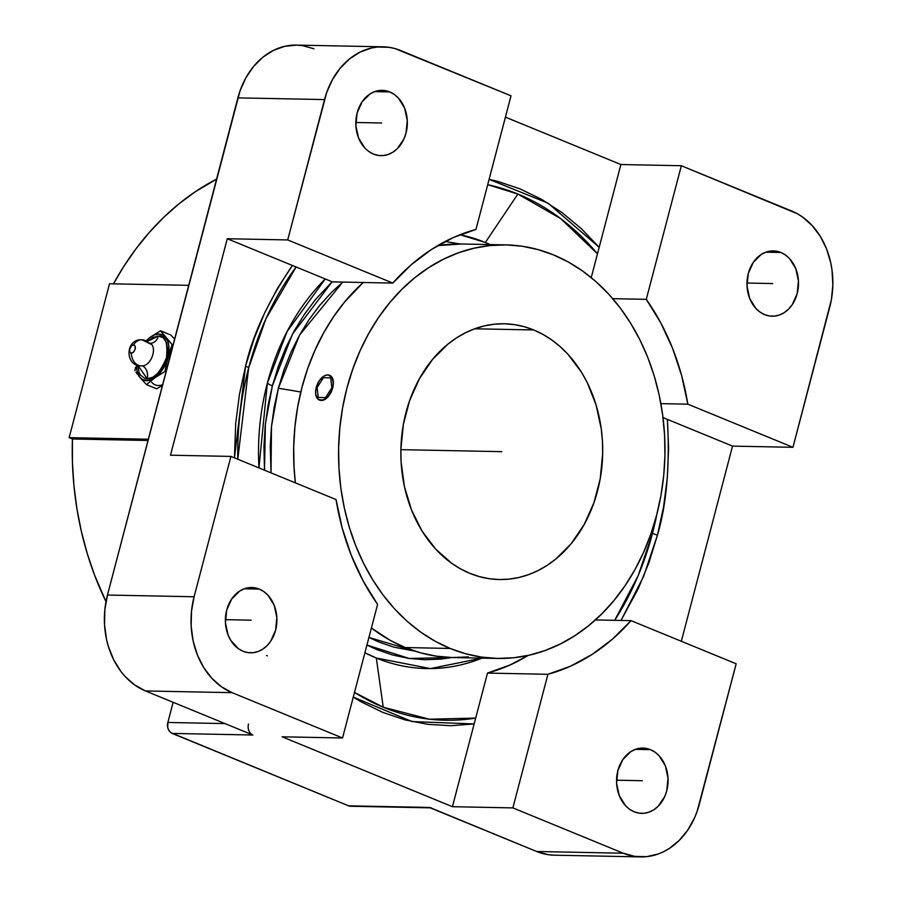 <?xml version="1.0" encoding="UTF-8"?>
<svg xmlns="http://www.w3.org/2000/svg" width="902" height="902" viewBox="0 0 902 902"><rect width="100%" height="100%" fill="white"/><g stroke="black" fill="none" stroke-linecap="round" stroke-linejoin="round"><path stroke-width="1.35" d="M517.872 194.043L487.7 184.696A269.664 212.793 -88.9 0 1 517.872 194.043A269.664 212.793 -88.9 0 1 597.474 253.812L560.807 218.69L517.872 194.043L485.332 242.48L517.872 194.043M351.284 806.23L348.623 805.836L170.963 732.74L168.945 730.541L167.738 727.508L167.851 722.457L225.004 723.596L167.851 722.457L173.139 702.308L167.851 722.457A8.704 6.866 91.1 0 0 172.192 733.416L252.842 735.017L145.481 690.955L134.714 684.99L125.096 676.477L120.834 671.359L113.607 659.644L108.341 646.339L106.504 639.259L104.519 624.567L104.846 609.628L107.462 595.038L237.891 97.867L324.528 99.581L287.704 239.932L392.832 283.081L332.398 281.886L292.406 265.47L277.59 288.144L264.76 312.678L254.048 338.769L245.57 366.133L239.436 394.456L235.704 423.421L234.452 457.855L245.57 366.133A10.181 1.827 14.7 0 1 248.67 367.779L237.79 459.231A269.664 212.793 -88.9 0 1 248.67 367.779A269.664 212.793 -88.9 0 1 296.115 266.992L265.977 318.654L248.67 367.779A10.181 1.827 -165.3 0 0 245.57 366.133C252.864 334.281 268.48 300.716 292.406 265.47L227.27 238.737L170.478 455.206L227.27 238.737L287.704 239.932L392.832 283.081A227.496 179.521 -88.9 0 1 475.963 229.435L511.017 95.815L475.963 229.435L453.311 237.564L431.663 249.358L411.391 264.613L392.832 283.081L332.398 281.886L227.27 238.737L287.704 239.932L326.671 92.59L332.511 79.545L340.234 68.169L349.548 58.901L360.09 52.102L371.455 48.02L377.318 47.051L389.1 47.321L394.907 48.55L511.017 95.815L400.589 50.501A76.196 60.13 -88.9 0 0 383.079 46.814L296.442 45.1A76.196 60.13 91.1 0 0 237.891 97.867L324.528 99.581A76.196 60.13 -88.9 0 1 383.079 46.814M489.098 179.351L548.1 203.209L599.187 247.306L620.903 164.525L505.424 117.136L620.903 164.525L681.337 165.731L646.283 299.34A227.496 179.521 -88.9 0 1 687.831 404.164L660.884 403.634L687.831 404.164L792.959 447.313L732.525 446.118L667.401 419.385C669.972 465.511 666.657 504.117 657.434 535.179A10.181 1.827 -165.3 0 0 652.439 533.51L656.915 514.061A269.664 212.793 -88.9 0 1 652.439 533.51A269.664 212.793 -88.9 0 1 614.679 620.317L638.142 575.713L652.439 533.51A10.181 1.827 14.7 0 1 657.434 535.179L648.966 562.544L638.244 588.645L621.016 620.441L643.532 576.626L657.434 535.179L663.568 506.856L667.3 477.902L668.585 448.632L667.401 419.385L663.015 417.581L732.525 446.118L681.326 641.277L732.525 446.118L792.959 447.313L687.831 404.164L681.63 375.536L672.531 348.217L660.681 322.679L646.283 299.34L612.74 298.675L646.283 299.34L681.337 165.731L797.255 213.695L802.521 217.01L812.138 225.523L820.245 236.279L826.525 248.839L830.731 262.741L832.016 270.025L832.85 284.908L831.373 299.746L792.959 447.313L829.784 306.962A76.196 60.13 -88.9 0 0 791.753 211.045L681.337 165.731L620.903 164.525L591.227 277.613L599.187 247.306L581.418 228.758L562.183 212.725L541.685 199.398L520.172 188.924L497.87 181.415L489.109 179.329M376.314 658.02L430.389 668.585L481.972 658.122A218.352 172.305 91.1 0 1 376.314 658.02L383.237 707.236L376.314 658.02L364.904 652.766A218.352 172.305 91.1 0 0 376.314 658.02M451.891 657.524L409.271 658.46L366.922 645.054L376.957 649.632L392.584 654.987L408.572 658.37L424.752 659.734L440.977 659.103L451.891 657.524M264.5 470.19L265.391 423.985L272.381 385.819A16.552 2.977 14.7 0 1 267.353 383.158L258.942 467.912A218.352 172.305 91.1 0 1 267.353 383.158A16.552 2.977 -165.3 0 0 272.381 385.819L278.256 366.584L285.596 348.161L294.323 330.707L304.346 314.415L315.565 299.419L332.15 281.785L292.473 334.112L272.381 385.819L268.007 405.674L265.188 425.958L263.948 446.479L264.5 470.19M267.398 655.855L266.496 655.483M300.806 392.032A219.231 39.372 -165.3 0 0 278.357 388.277L299.599 335.014L342.783 282.089L331.744 292.147L319.894 305.169L309.093 319.579L299.464 335.262L291.064 352.039L284.006 369.775L278.357 388.277A219.231 39.372 14.7 0 1 300.806 392.032M150.555 343.267A10.452 8.242 91.1 0 0 158.346 336.029L147.736 341.272L152.652 337.551L158.346 336.029A10.452 8.242 -88.9 0 1 150.668 343.256M142.527 365.874A10.452 8.242 -88.9 0 1 147.139 378.75L144.557 378.288L140.43 374.995L139.032 372.3L137.871 365.31L147.139 378.75A10.452 8.242 91.1 0 0 142.956 366.111M133.53 344.914A13.068 10.305 -88.9 0 1 141.862 339.772A13.068 10.305 91.1 0 0 133.53 344.914L135.108 346.165L135.12 349.108L133.564 352.017L131.354 353.201A4.352 2.559 -67.7 0 0 135.12 349.108A4.352 2.559 -67.7 0 0 133.53 344.914A4.352 2.559 -67.7 0 0 129.775 349.006A4.352 2.559 -67.7 0 0 131.354 353.201L129.787 351.949L129.775 349.006L131.32 346.086L133.53 344.914M152.449 345.579A12.03 7.069 112.3 0 1 151.795 357.62A12.03 7.069 112.3 0 1 143.497 365.761M142.482 365.851A13.068 10.305 -88.9 0 1 141.298 365.896A13.068 10.305 -88.9 0 1 131.354 353.201A13.068 10.305 91.1 0 0 141.298 365.896A13.068 10.305 91.1 0 0 142.482 365.851A12.03 7.069 112.3 0 0 152.438 355.974A12.03 7.069 112.3 0 0 150.217 343.358A12.03 7.069 112.3 0 0 148.48 342.963A13.068 10.305 91.1 0 0 141.862 339.772M259.291 589.096A32.652 25.763 -88.9 0 1 276.531 625.503A32.652 25.763 -88.9 0 1 250.497 652.811A32.652 25.763 -88.9 0 1 242.988 651.244A32.652 25.763 -88.9 0 1 225.759 614.837A32.652 25.763 -88.9 0 1 251.793 587.518A32.652 25.763 -88.9 0 1 259.291 589.096L244.228 588.792L259.291 589.096L254.364 587.732L249.324 587.619L244.341 588.758L239.616 591.103L231.679 599.007L226.695 610.135L225.432 622.786L228.093 635.042L230.788 640.431L238.376 648.685L242.988 651.244L247.915 652.597L252.966 652.71L257.949 651.582L262.662 649.237L266.947 645.776L270.611 641.333L275.595 630.205L276.846 617.543L274.197 605.287L268.029 595.297L263.903 591.644L259.291 589.096M389.72 91.925A32.652 25.763 -88.9 0 1 406.96 128.332A32.652 25.763 -88.9 0 1 380.926 155.651A32.652 25.763 -88.9 0 1 373.417 154.073A32.652 25.763 -88.9 0 1 356.189 117.666A32.652 25.763 -88.9 0 1 382.222 90.347A32.652 25.763 -88.9 0 1 389.72 91.925L374.657 91.632L389.72 91.925L384.793 90.572L379.753 90.448L374.77 91.587L370.045 93.932L362.108 101.836L357.124 112.964L355.862 125.626L358.522 137.882L364.69 147.872L368.805 151.513L373.417 154.073L378.344 155.437L383.395 155.55L388.379 154.411L393.092 152.066L397.376 148.605L403.961 138.908L406.024 133.034L407.276 120.383L404.626 108.127L398.458 98.138L394.332 94.484L389.72 91.925M650.455 749.641A32.652 25.763 -88.9 0 1 667.694 786.048A32.652 25.763 -88.9 0 1 641.66 813.367A32.652 25.763 -88.9 0 1 634.151 811.789A32.652 25.763 -88.9 0 1 616.923 775.393A32.652 25.763 -88.9 0 1 642.957 748.074A32.652 25.763 -88.9 0 1 650.455 749.641L635.391 749.348L650.455 749.641L645.528 748.288L640.476 748.175L635.504 749.303L630.78 751.648L622.842 759.552L617.859 770.68L616.596 783.342L619.257 795.598L625.424 805.587L629.54 809.241L634.151 811.789L639.078 813.153L644.129 813.266L649.113 812.127L653.826 809.782L658.11 806.32L664.695 796.624L666.758 790.75L668.01 778.099L665.36 765.843L659.193 755.853L655.066 752.2L650.455 749.641M780.884 252.481A32.652 25.763 -88.9 0 1 798.123 288.888A32.652 25.763 -88.9 0 1 772.089 316.196A32.652 25.763 -88.9 0 1 764.58 314.629L769.507 315.982L774.559 316.095L779.542 314.967L784.255 312.622L788.54 309.16L792.204 304.718L797.188 293.59L798.439 280.928L795.789 268.672L789.622 258.682L785.495 255.029L780.884 252.481L775.957 251.117L770.917 251.004L765.933 252.143L761.209 254.488L753.271 262.392L748.288 273.52L747.025 286.171L749.686 298.427L755.853 308.416L759.969 312.069L764.58 314.629A32.652 25.763 -88.9 0 1 747.352 278.222A32.652 25.763 -88.9 0 1 773.386 250.903A32.652 25.763 -88.9 0 1 780.884 252.481L765.821 252.177L780.884 252.481M490.181 244.566A218.352 172.305 91.1 0 0 485.332 242.48L460.02 234.734A218.352 172.305 91.1 0 1 485.332 242.48L490.181 244.566M475.681 718.082A269.664 212.793 -88.9 0 1 383.237 707.236A269.664 212.793 -88.9 0 1 354.509 692.409L383.237 707.236L429.51 719.21L475.681 718.082M450.154 648.448A206.817 163.194 -88.9 0 1 341.012 417.897A206.817 163.194 -88.9 0 1 505.875 244.882A206.817 163.194 -88.9 0 1 553.411 254.86L537.987 249.583L522.213 246.246L506.236 244.893L490.226 245.524L474.317 248.14L458.678 252.718L443.457 259.212L428.8 267.567L414.841 277.681L401.717 289.486L389.563 302.846L378.49 317.628L368.591 333.717L359.988 350.934L352.75 369.121L346.943 388.108L342.625 407.704L339.851 427.717L338.622 447.967L338.972 468.251L340.888 488.377L344.35 508.153L349.333 527.377L355.783 545.879L363.641 563.468L372.83 579.975L383.26 595.252L394.828 609.154L407.422 621.534L420.93 632.268L435.226 641.277L450.154 648.448L465.579 653.736L481.352 657.073L497.318 658.426L513.328 657.795L529.237 655.179L544.876 650.59L560.097 644.096L574.754 635.752L588.713 625.627L601.837 613.834L613.991 600.473L625.075 585.68L634.963 569.602L643.566 552.385L650.804 534.198L656.611 515.211L660.929 495.615L663.714 475.591L664.932 455.352L664.582 435.057L662.666 414.943L659.204 395.166L654.221 375.942L647.771 357.44L639.913 339.851L630.723 323.333L620.294 308.056L608.726 294.165L596.132 281.785L582.624 271.04L568.339 262.042L553.411 254.86A206.817 163.194 -88.9 0 1 662.542 485.423A206.817 163.194 -88.9 0 1 497.678 658.437A206.817 163.194 -88.9 0 1 450.154 648.448L405.223 647.557L450.154 648.448M505.875 244.882L460.956 243.991A206.817 163.194 91.1 0 0 437.707 245.626L461.317 244.002M363.235 282.495A206.817 163.194 91.1 0 0 295.382 482.863L294.052 467.36L293.702 447.076L294.92 426.826L297.705 406.813L302.012 387.217L307.819 368.23L315.069 350.044L323.671 332.827L333.56 316.737L344.643 301.956L363.235 282.495M468.409 656.904L452.398 657.535L436.421 656.182L420.648 652.845L405.223 647.557L390.295 640.386L371.41 627.984A206.817 163.194 91.1 0 0 405.223 647.557A206.817 163.194 91.1 0 0 452.748 657.547L497.678 658.437M329.692 375.311L332.838 378.817L333.221 385.334L330.854 392.731L326.49 398.458L323.119 400.341L319.68 400.184L324.821 399.631L328.102 396.869L330.854 392.731L332.714 387.826L333.368 382.933L331.846 377.137L327.832 374.894L324.416 375.807L319.488 380.43L317.076 385.007M315.756 389.991L315.768 394.614L318.237 399.394L322.803 400.206L327.933 396.801L331.902 390.307L333.424 382.944L332.838 378.817L329.726 375.322M533.702 329.952A127.904 100.923 -88.9 0 1 601.194 472.535A127.904 100.923 -88.9 0 1 499.246 579.535A127.904 100.923 -88.9 0 1 469.852 573.356A127.904 100.923 -88.9 0 1 402.36 430.773A127.904 100.923 -88.9 0 1 504.319 323.784A127.904 100.923 -88.9 0 1 533.702 329.952L474.7 328.79L533.702 329.952L542.936 334.394L551.776 339.964L560.131 346.605L567.922 354.26L581.519 372.3L587.202 382.516L596.053 404.829L601.273 428.946L602.457 441.394L602.671 453.943L600.202 478.838L593.944 502.696L584.135 524.592L571.169 543.692L555.542 559.251L546.905 565.509L537.84 570.673L528.425 574.687L518.763 577.517L508.92 579.14L499.02 579.524L489.143 578.689L479.39 576.626L469.852 573.356L460.618 568.925L451.778 563.355L435.632 549.059L422.035 531.019L411.492 509.923L404.423 486.595L401.097 461.925L400.883 449.376L403.352 424.47L409.609 400.612L419.419 378.716L432.385 359.627L448.012 344.068L456.649 337.81L465.714 332.646L475.128 328.632L484.802 325.802L494.634 324.179L504.534 323.784L514.411 324.63L524.163 326.693L533.702 329.952M318.203 382.628L316.241 387.499A13.417 7.881 112.3 0 1 329.568 375.255A13.417 7.881 112.3 0 1 332.714 387.826A13.417 7.881 112.3 0 1 319.387 400.071A13.417 7.881 112.3 0 1 316.241 387.499L315.632 392.415M147.139 378.75C153.34 380.092 159.812 373.067 166.532 357.666C167.919 342.151 165.19 334.946 158.346 336.029L163.206 337.754L166.464 342.478L167.625 349.469L166.532 357.666L163.341 365.817L158.538 372.684L152.844 377.228L147.139 378.75M414.976 651.143L368.918 637.443L378.953 642.044L393.982 647.185L414.976 651.143M271.028 472.873L271.479 426.443L278.357 388.277L274.152 407.377L271.434 426.883L270.239 446.625L271.028 472.873M167.795 357.688L165.697 363.709L160.962 371.816L154.975 377.724L148.65 380.531L142.944 379.821L139.934 377.419L137.093 371.342L136.529 364.848A24.489 14.387 112.3 0 0 139.934 377.419L146.451 384.613L154.975 377.724A24.489 14.387 112.3 0 1 139.934 377.419L146.451 384.613L156.666 388.807L146.451 384.613L154.975 377.724L165.021 371.455L167.795 357.688A24.489 14.387 112.3 0 1 154.975 377.724L165.021 371.455L166.002 371.861L165.021 371.455L166.227 364.509L172.079 344.541L165.562 337.359L167.704 341.114L168.832 345.996L167.795 357.688L172.079 344.541L160.567 330.786L150.521 337.055L154.761 334.8L158.865 334.078L162.552 334.958L165.562 337.359A24.489 14.387 112.3 0 1 167.795 357.688M146.44 340.697L150.521 337.055A24.489 14.387 112.3 0 1 165.562 337.359L160.567 330.786L150.521 337.055A24.489 14.387 112.3 0 0 146.451 340.685M167.389 353.291L168.978 349.288M445.25 241.465L460.099 243.98L445.25 241.465M138.536 375.717L139.934 377.419L138.536 375.717M136.055 372.436L137.251 374.059L136.055 372.436M135.492 367.373L134.939 370.857L135.492 367.373M325.261 278.955L287.061 331.609L267.353 383.158A218.352 172.305 91.1 0 1 325.261 278.955M170.782 334.98L160.567 330.786L170.782 334.98L174.605 339.073L170.782 334.98M173.071 344.947L172.079 344.541L173.071 344.947M162.461 385.368L156.666 388.807L162.461 385.368M151.671 382.234A24.489 14.387 -67.7 0 0 162.631 384.737M216.57 179.126L194.798 192.081L178.833 203.953L163.657 217.393L149.382 232.344L136.089 248.681L123.856 266.304L113.472 283.848A290.151 228.961 91.1 0 1 216.57 179.126M109.525 283.769L69.15 437.65L72.419 438.992L72.431 462.343L73.93 485.603L76.895 508.627L81.327 531.244L87.178 553.321L94.406 574.709L105.985 601.623A290.151 228.961 91.1 0 1 72.419 438.992L147.996 440.492L72.419 438.992L69.15 437.65L148.334 439.229L69.15 437.65L109.525 283.769L188.71 285.336L109.525 283.769M631.039 620.644L595.388 619.933L631.039 620.644A227.496 179.521 -88.9 0 1 547.92 674.29L487.486 673.084L510.137 664.954L528.211 655.404A227.496 179.521 91.1 0 1 487.486 673.084L547.92 674.29L570.571 666.161L592.219 654.367L612.492 639.101L631.039 620.644L736.167 663.782L631.039 620.644M554.02 855.175L548.134 854.679L536.645 851.499L623.282 853.224L634.782 856.393L646.565 856.663L658.178 854.014L663.793 851.623L669.194 848.545L679.172 840.472L687.73 830.099L694.54 817.832L697.212 811.123L736.167 663.782L699.354 804.133A76.196 60.13 -88.9 0 1 640.792 856.9A76.196 60.13 -88.9 0 1 623.282 853.224L536.645 851.499L430.592 807.797M353.268 697.099L361.319 701.925L382.843 712.4L405.133 719.909L427.954 724.351L451.045 725.704L474.148 723.923L452.432 806.704L282.112 736.799L452.432 806.704L512.866 807.899L547.92 674.29L512.866 807.899L623.282 853.224L512.866 807.899L452.432 806.704L487.486 673.084L474.148 723.923L412.101 721.589L353.28 697.088M251.613 734.341L252.842 735.017L172.192 733.416L348.623 805.836L429.273 807.437L348.623 805.836A8.704 6.866 91.1 0 0 350.63 806.253L431.28 807.854A8.704 6.866 -88.9 0 1 429.273 807.437L536.645 851.499A76.196 60.13 91.1 0 0 554.155 855.186L640.792 856.9M313.952 48.776L302.463 45.607L296.578 45.1L284.818 46.306L273.441 50.377L262.899 57.187L253.586 66.455L245.863 77.831L240.022 90.876L107.462 595.038L194.099 596.752L191.483 611.353L191.168 626.281L193.141 640.984L197.358 654.875L203.638 667.446L211.745 678.191L221.362 686.715L232.118 692.668A76.196 60.13 -88.9 0 1 194.099 596.752L107.462 595.038A76.196 60.13 91.1 0 0 145.481 690.955L232.118 692.668L342.546 737.994L377.6 604.374L342.546 737.994L282.112 736.799L342.546 737.994L232.118 692.668L145.481 690.955L252.842 735.017A8.704 6.866 -88.9 0 1 248.501 724.058M336.04 499.55L230.923 456.412L170.478 455.206L230.923 456.412L336.04 499.55L342.241 528.177L351.352 555.497L363.202 581.046L377.6 604.374A227.496 179.521 -88.9 0 1 336.04 499.55M194.099 596.752L230.923 456.412L194.099 596.752M381.569 122.999L355.805 122.492M251.139 620.17L225.376 619.651M642.303 780.715L616.54 780.207M772.732 283.555L746.969 283.036M400.871 449.658L501.783 451.654M330.741 377.87L323.39 377.724L317.132 387.51L318.214 397.455L325.566 397.602L331.835 387.804L330.741 377.87M143.147 365.817L141.411 365.896C124.555 366.404 125.096 338.611 141.918 339.783L151.84 344.643"/></g></svg>
